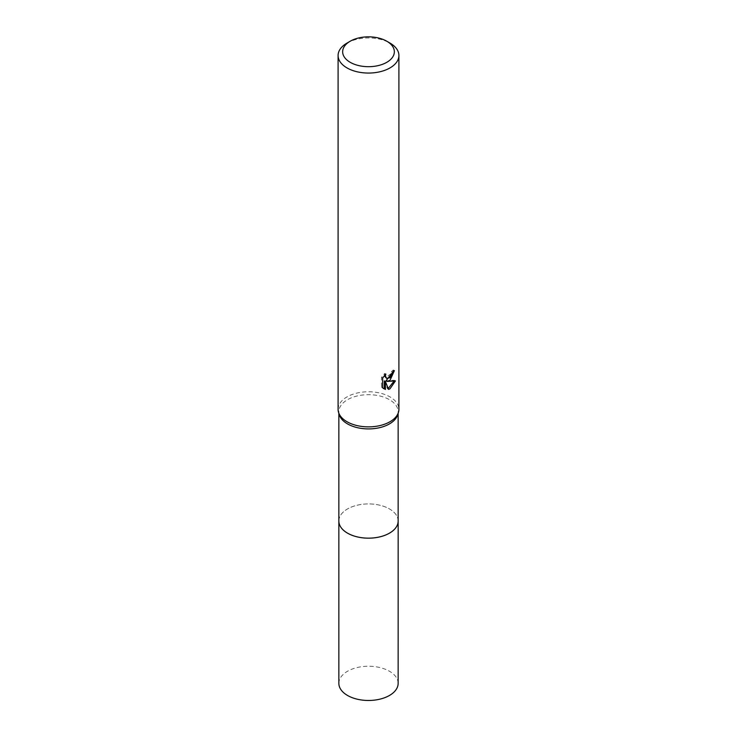 <?xml version="1.0" encoding="UTF-8"?>
<svg xmlns="http://www.w3.org/2000/svg" width="737" height="737" viewBox="0 0 737 737"><rect width="100%" height="100%" fill="white"/><g stroke="black" fill="none" stroke-linecap="round" stroke-linejoin="round"><path stroke-width="0.55" stroke-dasharray="3.69 2.76" d="M338.854 521.041A29.646 17.117 180 0 1 341.434 514.048A29.646 17.117 180 0 1 347.532 508.935A29.646 17.117 180 0 1 395.566 514.048A29.646 17.117 180 0 1 398.146 521.041M338.854 520.663A29.655 17.126 180 0 1 341.424 514.058A29.655 17.126 180 0 1 347.532 508.945A29.655 17.126 180 0 1 395.576 514.058A29.655 17.126 180 0 1 398.146 520.663M339.315 414.83A29.646 17.117 180 0 1 338.854 411.799A29.646 17.117 180 0 1 347.532 399.694A29.646 17.117 180 0 1 379.85 395.981A29.646 17.117 180 0 1 398.146 411.799A29.646 17.117 180 0 1 397.685 414.83M338.09 409.321A30.41 17.559 180 0 1 346.998 396.902A30.41 17.559 180 0 1 380.135 393.097A30.41 17.559 180 0 1 398.91 409.321M393.143 371.697L393.263 369.992A28.89 16.675 180 0 1 391.439 371.549L391.117 373.585L385.506 377.722M391.439 371.549L392.517 372.176M384.327 375.713L384.751 373.447L381.517 377.39L381.517 387.183L382.641 387.837M381.517 377.39L382.641 378.044M384.751 373.447L385.838 374.083M393.263 369.992L394.369 370.637M393.991 381.222L394.295 380.255L386.004 380.817M381.517 387.183L383.415 388.519M384.318 380.9L387.496 388.777L388.233 388.51M387.496 388.777L388.574 389.403M394.295 380.264L395.419 380.909M346.998 43.087A30.41 17.559 180 0 1 390.002 43.087M338.854 683.365A29.646 17.117 180 0 1 357.15 667.547A29.646 17.117 180 0 1 389.468 671.26A29.646 17.117 180 0 1 398.146 683.365M338.854 520.497A29.664 17.126 180 0 1 357.592 505.121A29.664 17.126 180 0 1 389.477 508.935A29.664 17.126 180 0 1 398.146 520.497M338.854 413.328L338.854 411.799M383.959 388.869L382.844 388.233M398.146 413.328L398.146 411.799"/><path stroke-width="1.11" d="M398.146 520.497A29.664 17.126 180 0 1 398.164 521.05A29.646 17.117 180 0 1 389.468 533.146A29.646 17.117 180 0 1 357.15 536.849A29.646 17.117 180 0 1 338.854 521.041A29.664 17.126 180 0 1 338.854 520.497M398.146 520.663A29.655 17.126 180 0 1 389.468 533.155A29.655 17.126 180 0 1 356.837 536.794A29.655 17.126 180 0 1 338.854 520.663M386.778 41.217L390.002 43.087A30.41 17.559 180 0 1 398.91 55.496L398.91 409.321A30.41 17.559 180 0 1 398.431 412.416L397.685 414.83A29.646 17.117 180 0 1 389.468 423.904A29.646 17.117 180 0 1 359.628 428.133A29.646 17.117 180 0 1 339.315 414.83L338.569 412.416A30.41 17.559 180 0 1 338.09 409.321L338.09 55.496A30.41 17.559 180 0 1 346.998 43.087L350.222 41.217A25.85 14.924 180 0 1 386.778 41.217A25.85 14.924 180 0 1 386.778 62.323A25.85 14.924 180 0 1 350.222 62.323A25.85 14.924 180 0 1 350.222 41.217L346.998 43.087M398.431 412.416A30.41 17.559 180 0 1 390.002 421.73A30.41 17.559 180 0 1 359.398 426.069A30.41 17.559 180 0 1 338.569 412.416M390.002 380.347L387.091 381.444L395.419 380.909L390.002 388.795L388.574 389.394L385.423 381.526L385.423 389.468L382.641 387.837L382.641 378.044L385.838 374.083L385.405 376.027L386.584 378.348L390.002 377.722L392.204 374.212L392.517 372.176A30.41 17.559 0 0 0 394.369 370.637L390.002 380.347M398.91 55.496A30.41 17.559 180 0 1 390.002 67.915A30.41 17.559 180 0 1 356.865 71.719A30.41 17.559 180 0 1 338.09 55.496M393.143 371.697L386.004 380.817L387.091 381.444M386.593 378.348L384.327 375.713M383.415 388.519L384.327 388.832M385.423 389.468L384.318 388.832L384.318 380.9L385.423 381.526M388.233 388.51L393.991 381.222M338.836 521.05A29.664 17.126 180 0 0 347.523 533.155A29.664 17.126 180 0 0 379.85 536.877A29.664 17.126 180 0 0 398.164 521.05L398.146 683.365A29.646 17.117 180 0 1 379.85 699.173A29.646 17.117 180 0 1 347.532 695.461A29.646 17.117 180 0 1 338.854 683.365L338.854 413.328M398.146 521.041L398.146 413.328"/></g></svg>
